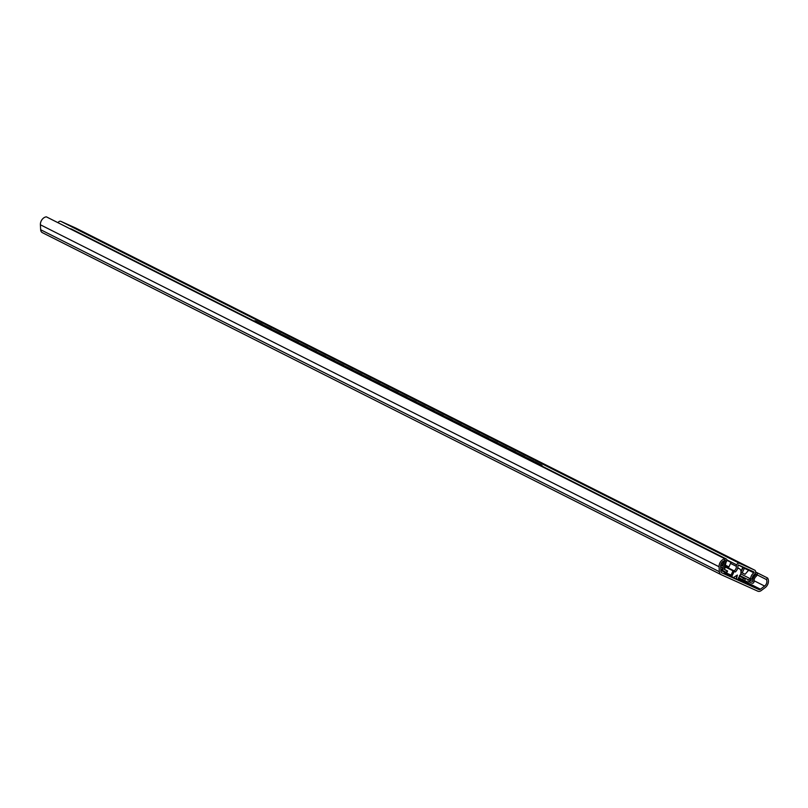 <?xml version="1.0" encoding="UTF-8"?>
<svg xmlns="http://www.w3.org/2000/svg" width="808" height="808" viewBox="0 0 808 808"><rect width="100%" height="100%" fill="white"/><g stroke="black" fill="none" stroke-linecap="round" stroke-linejoin="round"><path stroke-width="1.21" d="M720.908 574.559L42.43 232.684A4.626 3.515 -63.3 0 1 42.329 232.633A4.626 3.515 -63.3 0 1 40.653 229.724L40.4 224.786A6.545 4.969 -63.3 0 1 46.349 216.837L725.029 558.823L724.554 560.691A4.626 3.515 116.7 0 0 720.645 566.256L720.908 571.408A2.192 1.666 116.7 0 0 721.706 572.791A2.192 1.666 116.7 0 0 721.756 572.811L758.783 589.486A2.192 1.666 116.7 0 0 760.429 589.204L764.61 586.053A4.626 3.515 116.7 0 0 766.408 579.538L767.6 578.023A6.545 4.969 -63.3 0 1 765.237 587.547L761.227 590.557A4.626 3.515 -63.3 0 1 757.753 591.163L721.12 574.66A4.626 3.515 -63.3 0 1 721.009 574.609A4.626 3.515 -63.3 0 1 719.342 571.7L719.08 566.761A6.545 4.969 -63.3 0 1 725.029 558.823M757.126 574.862L766.408 579.538M755.652 572.003L767.6 578.023M733.27 577.69L735.957 578.912L737.371 575.043L733.27 577.69L724.14 573.407L730.553 576.155M731.695 576.69L734.341 577.972M736.361 579.094L741.694 581.487L737.714 579.518M732.725 571.539L730.654 575.922A2.434 1.586 -65.8 0 0 730.462 576.427M731.583 576.932L733.866 572.094L732.604 570.933A4.868 3.697 -63.3 0 1 732.705 570.731M737.744 567.933A4.868 3.697 -63.3 0 1 738.169 568.105L739.3 568.68A4.868 3.697 -63.3 0 1 740.481 574.538L737.643 579.669M733.533 571.943L733.735 571.509A4.868 3.697 -63.3 0 1 733.836 571.307M737.623 568.388A4.868 3.697 -63.3 0 1 739.3 568.68M533.543 462.338L524.503 457.762L533.553 462.317M238.825 313.827L230.694 309.716A2.434 1.566 -75.3 0 0 230.532 309.646L231.027 309.777A2.434 1.566 104.7 0 1 231.229 309.858L230.694 309.716M249.005 318.958L239.451 314.14M258.681 323.836L249.632 319.261L258.681 323.816M268.862 328.967L259.812 324.392L268.862 328.947M279.043 334.088L269.993 329.523L279.043 334.078M289.224 339.219L280.174 334.653L289.224 339.209M299.899 344.602L290.355 339.794M309.585 349.48L300.536 344.905L309.585 349.47M320.261 354.864L310.716 350.056M329.947 359.742L320.897 355.166L329.947 359.732M340.118 364.873L331.078 360.297L340.128 364.852M350.298 370.003L341.249 365.438M360.479 375.134L351.44 370.559L360.489 375.114M371.165 380.507L361.61 375.7M380.841 385.386L371.801 380.821L380.851 385.376M391.526 390.769L381.972 385.961M401.202 395.647L392.153 391.092M411.383 400.778L402.344 396.203L411.393 400.768M421.564 405.909L412.524 401.334L421.574 405.899M431.745 411.04L422.705 406.464L431.745 411.019M442.43 416.423L432.876 411.605M452.106 421.301L443.057 416.726L452.106 421.281M462.287 426.422L453.238 421.857L462.287 426.412M472.468 431.553L463.418 426.988L472.468 431.543M482.649 436.684L473.599 432.108L482.649 436.674M493.324 442.067L483.78 437.259M503.01 446.945L493.961 442.37L503.01 446.935M513.686 452.329L504.142 447.511M523.362 457.207L514.322 452.631L523.372 457.187M543.39 467.297A2.434 1.566 104.7 0 0 542.976 466.933L534.684 462.893L542.431 466.792A2.434 1.566 -75.3 0 1 542.582 466.883M238.865 313.706L231.229 309.858M249.046 318.837L239.451 314.13M299.95 344.481L290.355 339.774M320.311 354.742L310.716 350.036M350.844 370.125L341.259 365.428M371.205 380.386L361.62 375.69M391.567 390.648L381.982 385.941M401.748 395.779L392.163 391.072M442.471 416.292L432.876 411.595M493.375 441.946L483.78 437.239M513.736 452.207L504.142 447.501M70.134 228.826A1.949 1.475 -63.3 0 1 71.013 228.876L72.427 229.512A1.747 1.333 -63.3 0 1 72.508 229.553M755.642 572.195L756.561 572.609A1.949 1.475 116.7 0 1 757.076 574.973L756.833 575.488A1.949 1.475 116.7 0 1 756.177 576.336A4.626 3.515 116.7 0 0 754.086 581.255A1.464 1.111 116.7 0 1 753.915 582.174L753.824 582.366A1.464 1.111 116.7 0 1 752.187 583.225L749.491 582.013L750.218 580.477L752.692 581.588A6.323 4.808 -63.3 0 1 756.48 574.438L755.046 573.791M751.389 579.225L748.673 581.588L749.491 582.013M750.147 580.306L752.692 581.588M754.177 574.579A5.787 4.393 -63.3 0 1 752.238 578.437M744.582 580.548L745.309 579.013L743.451 578.134L742.724 579.669L747.491 581.861A1.464 1.111 116.7 0 0 748.673 581.588M742.724 579.669L738.623 577.599M745.309 579.013L739.421 575.912M750.046 578.589L748.521 579.922A0.97 0.737 -63.3 0 1 747.733 580.104M72.468 229.533L726.271 558.964A1.747 1.333 116.7 0 1 726.695 561.075L726.604 561.267A1.747 1.333 116.7 0 1 726.089 561.964A4.09 3.101 116.7 0 0 724.412 565.6L724.322 569.024A0.97 0.737 -63.3 0 0 724.675 569.721A0.97 0.737 -63.3 0 1 724.675 569.721L727.584 571.014L726.857 572.549L723.483 571.054A1.464 1.111 116.7 0 0 723.483 571.054A1.464 1.111 116.7 0 1 722.918 569.994L723.029 565.913A5.787 4.393 -63.3 0 1 725.645 560.55L724.695 560.126M723.534 561.075A6.323 4.808 -63.3 0 1 720.665 566.741M720.696 567.176L722.786 568.125L722.059 569.66L720.786 569.095M720.797 564.731A4.626 3.515 116.7 0 0 721.999 562.348M71.013 228.876L724.806 558.308A1.949 1.475 116.7 0 0 723.938 558.267M724.806 558.308L726.23 558.944A1.747 1.333 116.7 0 1 726.271 558.964M743.451 578.134L739.35 576.064M723.291 570.953A0.97 0.737 116.7 0 0 723.665 571.71L724.604 572.185M740.744 573.902L750.652 578.892A6.03 4.585 -63.3 0 1 753.854 572.852L753.965 571.953L738.552 565.014L737.916 565.681A6.03 4.585 -63.3 0 1 735.29 571.973L724.412 566.549M720.685 567.065L722.786 568.125M724.382 569.388L727.584 571.014M724.281 571.408A0.97 0.737 116.7 0 0 724.655 572.205L731.048 575.094M542.309 466.277A2.434 1.555 101.6 0 0 541.501 465.014L534.886 461.681L534.149 462.156M261.539 324.796L261.731 324.2L255.227 320.928A2.434 1.555 -78.4 0 0 254.974 320.837A2.434 1.555 -78.4 0 0 254.086 321.039M262.044 325.048L261.731 324.2M541.714 465.974A2.434 1.555 -78.4 0 0 540.956 464.893L534.34 461.56M270.589 329.361L270.781 328.765L262.863 324.776L262.671 325.371M279.639 333.916L279.831 333.32L271.912 329.331L271.72 329.927M288.688 338.481L288.88 337.885L280.962 333.896L280.77 334.492M297.738 343.036L297.93 342.441L290.011 338.451L289.82 339.047M306.788 347.602L306.979 347.006L299.061 343.006L298.869 343.612M315.837 352.157L316.029 351.561L308.111 347.571L307.919 348.167M324.887 356.712L325.079 356.116L317.16 352.126L316.968 352.722M333.936 361.277L334.128 360.681L326.21 356.692L326.018 357.288M342.986 365.832L343.178 365.236L335.259 361.247L335.067 361.843M352.025 370.397L352.227 369.801L344.309 365.812L344.117 366.408M361.075 374.952L361.267 374.356L353.359 370.367L353.157 370.963M370.125 379.518L370.316 378.922L362.398 374.932L362.206 375.528M379.174 384.073L379.366 383.477L371.448 379.487L371.256 380.083M388.224 388.638L388.416 388.042L380.497 384.053L380.305 384.648M397.273 393.193L397.465 392.597L389.547 388.608L389.355 389.204M406.323 397.758L406.515 397.162L398.596 393.173L398.405 393.769M415.373 402.313L415.565 401.717L407.646 397.728L407.454 398.324M424.422 406.879L424.614 406.272L416.696 402.283L416.504 402.879M433.472 411.434L433.664 410.838L425.745 406.848L425.553 407.444M442.521 415.989L442.713 415.393L434.795 411.403L434.603 411.999M451.571 420.554L451.763 419.958L443.844 415.969L443.653 416.564M460.621 425.109L460.812 424.513L452.894 420.524L452.702 421.12M469.67 429.674L469.862 429.078L461.944 425.089L461.752 425.685M478.72 434.229L478.912 433.633L470.993 429.644L470.801 430.24M487.769 438.794L487.961 438.199L480.043 434.209L479.851 434.805M496.819 443.35L497.011 442.754L489.093 438.764L488.901 439.36M505.869 447.915L506.06 447.319L498.142 443.329L497.95 443.925M514.918 452.47L515.11 451.874L507.192 447.885L507 448.48M523.968 457.035L524.16 456.429L516.241 452.44L516.049 453.046M533.017 461.59L533.209 460.994L525.291 457.005L525.099 457.601M255.257 320.928A2.434 1.555 101.6 0 1 255.53 320.948A2.434 1.555 101.6 0 1 255.782 321.039L255.227 320.928M262.287 324.311L255.782 321.039M271.094 329.614L270.781 328.765M271.337 328.876L262.863 324.776M280.144 334.169L279.831 333.32M280.376 333.431L271.912 329.331M289.193 338.734L288.88 337.885M289.426 337.996L280.962 333.896M298.243 343.289L297.93 342.441M298.475 342.552L290.011 338.451M307.293 347.854L306.979 347.006M307.525 347.117L299.061 343.006M316.342 352.409L316.029 351.561M316.574 351.672L308.111 347.571M325.392 356.974L325.079 356.116M325.624 356.237L317.16 352.126M334.441 361.529L334.128 360.681M334.674 360.792L326.21 356.692M343.491 366.095L343.178 365.236M343.723 365.357L335.259 361.247M352.541 370.65L352.227 369.801M352.773 369.913L344.309 365.812M361.58 375.215L361.267 374.356M361.822 374.468L353.359 370.367M370.63 379.77L370.316 378.922M370.872 379.033L362.398 374.932M379.679 384.325L379.366 383.477M379.922 383.588L371.448 379.487M388.729 388.89L388.416 388.042M388.971 388.153L380.497 384.053M397.778 393.446L397.465 392.597M398.021 392.708L389.547 388.608M406.828 398.011L406.515 397.162M407.07 397.273L398.596 393.173M415.878 402.566L415.565 401.717M416.12 401.829L407.646 397.728M424.927 407.131L424.614 406.272M425.17 406.394L416.696 402.283M433.977 411.686L433.664 410.838M434.219 410.949L425.745 406.848M443.026 416.251L442.713 415.393M443.269 415.514L434.795 411.403M452.076 420.806L451.763 419.958M452.318 420.069L443.844 415.969M461.126 425.372L460.812 424.513M461.358 424.624L452.894 420.524M470.175 429.927L469.862 429.078M470.408 429.189L461.944 425.089M479.225 434.482L478.912 433.633M479.457 433.745L470.993 429.644M488.274 439.047L487.961 438.199M488.507 438.31L480.043 434.209M497.324 443.602L497.011 442.754M497.556 442.865L489.093 438.764M506.374 448.167L506.06 447.319M506.606 447.43L498.142 443.329M515.423 452.722L515.11 451.874M515.655 451.985L507.192 447.885M524.473 457.288L524.16 456.429M524.705 456.55L516.241 452.44M533.522 461.843L533.209 460.994M533.755 461.105L525.291 457.005M57.994 222.715A2.676 2.03 -63.3 0 1 60.873 221.352L75.932 228.139A2.676 2.03 -63.3 0 1 75.992 228.169A2.676 2.03 -63.3 0 1 76.053 228.199M748.551 570.307L744.34 568.307L742.178 572.882L745.107 574.266L748.551 570.307L743.107 567.559L740.835 572.115M93.991 237.784L100.202 240.663L93.991 237.784M60.873 221.352L739.552 563.338L754.621 570.115A2.676 2.03 116.7 0 1 754.682 570.145A2.676 2.03 116.7 0 1 755.379 573.256A2.676 2.03 116.7 0 1 754.369 574.438A4.09 3.101 116.7 0 0 752.268 579.033L750.652 578.892M87.496 234.542L84.86 233.229M85.991 233.593L85.375 233.32M718.756 552.632L729.786 557.793L718.746 552.662M704.798 545.562L711.02 548.44L704.798 545.562M489.89 437.269L496.102 440.148L489.89 437.269M79.487 230.401L83.416 232.179L79.477 230.421M210.141 296.233L214.059 298.011L210.141 296.233M340.784 362.065L344.703 363.842L340.784 362.065M470.862 427.604L474.791 429.391L470.852 427.624M601.516 493.435L605.434 495.213L601.516 493.435M732.159 559.267L736.078 561.045L732.159 559.267M734.119 571.448L734.139 570.862A4.09 3.101 116.7 0 0 736.351 566.327A2.676 2.03 116.7 0 1 736.613 564.812A2.676 2.03 116.7 0 1 739.552 563.338M726.897 560.318L730.987 562.378L728.937 566.974L725.342 565.166L727.937 566.398M747.036 569.539L744.633 568.327M742.178 572.882L741.057 572.337M724.402 565.964L734.139 570.862M726.311 561.267L725.342 565.166M726.887 559.904L736.613 564.812M744.34 568.307L743.107 567.559M89.537 235.189L90.021 235.795M725.917 556.066L729.745 557.773A2.192 1.424 114.2 0 1 729.745 557.773A2.192 1.424 114.2 0 1 729.786 557.793M738.391 578.104L760.429 589.204M720.857 570.377L730.886 575.437M737.967 578.993L758.783 589.486M754.056 580.74L764.61 586.053M40.653 229.724L719.342 571.7M40.4 224.786L719.08 566.761M733.735 571.509L732.604 570.933M542.976 466.933L542.431 466.792M726.392 572.357L727.119 570.822M724.402 569.398L725.483 567.095M722.1 569.579L722.918 569.994M721.958 565.368L723.029 565.913M72.427 229.512L726.23 558.944M748.521 579.922L739.643 575.447M541.501 465.014L540.956 464.893M753.854 572.852L738.3 565.014M754.056 572.62L742.471 566.782M754.086 572.539L744.138 567.529M75.932 228.139L754.621 570.115M730.553 563.408L736.351 566.327M740.997 571.175L742.734 567.499L740.997 571.185M721.009 574.609L42.329 232.633M737.371 575.043L736.351 579.124M723.645 571.7L724.635 572.195M255.53 320.948L254.974 320.837M75.992 228.169L754.682 570.145M725.372 555.803L721.675 554.136"/></g></svg>
